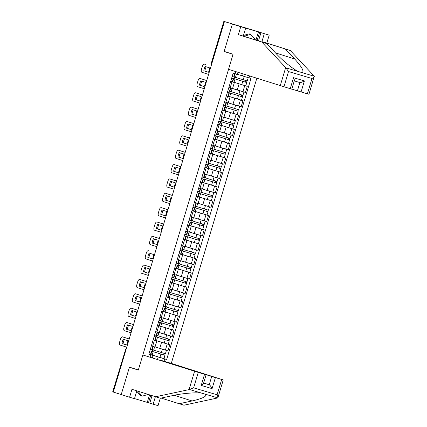 <?xml version="1.0" encoding="UTF-8"?>
<svg xmlns="http://www.w3.org/2000/svg" width="427" height="427" viewBox="0 0 427 427"><rect width="100%" height="100%" fill="white"/><g stroke="black" fill="none" stroke-linecap="round" stroke-linejoin="round"><path stroke-width="0.64" d="M255.954 40.133L258.431 31.876L242.29 27.125L245.637 28.187L243.262 36.103L266.779 43.575L276.023 53.471C282.338 60.42 293.44 69.404 298.34 71.522L314.299 76.241L308.956 94.271L307.392 93.823L311.988 78.499C313.594 77.479 314.363 76.732 314.299 76.241L290.339 50.546L266.822 43.074L269.197 35.158L223.855 21.35L211.53 63.1A1.921 1.729 107.6 0 0 211.578 64.434M211.707 376.486L215.389 377.601L212.075 388.645C210.997 386.51 210.047 385.218 209.219 384.764L211.707 376.486L160.008 360.052L171.291 363.393L256.814 78.317M245.637 28.187L232.373 24.077L260.828 32.5L224.442 21.558L113.288 392.05L112.701 391.842L125.389 350.215L112.883 391.906M294.352 80.628L291.785 89.19L228.536 69.329L233.062 54.234L224.175 51.411L232.373 24.077L224.148 51.502L233.035 54.33L138.337 369.974L129.45 367.151L121.22 394.569L113.288 392.05M224.442 21.558L224.036 21.409M155.049 346.895L167.918 350.845L169.743 344.77L154.777 340.154M154.435 340.244L152.615 346.318L155.017 347.002L156.837 340.933L153.149 339.86M152.615 346.318L151.329 345.934M166.818 343.842L169.743 344.77M154.804 340.068L155.156 340.17L155.519 338.963M154.707 340.244L156.837 340.933M159.356 332.537L172.225 336.487L174.051 330.418L159.084 325.796M155.631 331.603L159.324 332.649L161.144 326.575L157.456 325.507M171.126 329.484L174.051 330.418M159.111 325.71L159.463 325.817M159.015 325.886L161.144 326.575M163.664 318.184L176.532 322.134L178.358 316.06L163.392 311.443M159.96 317.229L163.626 318.291L165.452 312.217L161.764 311.15M175.433 315.131L178.358 316.06M163.418 311.352L163.771 311.459M163.322 311.529L165.452 312.217M167.971 303.827L180.84 307.776L182.66 301.702L167.699 297.085M165.382 303.202L167.934 303.939L169.759 297.865L166.071 296.797M179.74 300.773L182.66 301.702M167.72 297L168.078 297.101M167.63 297.176L169.759 297.865M172.278 289.469L185.147 293.424L186.967 287.35L172.001 282.733M168.558 288.513L172.241 289.581L174.067 283.507L170.378 282.439M184.048 286.421L186.967 287.35M172.028 282.642L172.385 282.749M171.937 282.818L174.067 283.507M176.581 275.116L189.455 279.066L191.275 272.992L176.308 268.375M172.866 274.155L176.548 275.223L178.374 269.149L174.686 268.081M188.355 272.063L191.275 272.992M176.335 268.284L176.693 268.391M176.239 268.466L178.374 269.149M180.888 260.758L193.762 264.708L195.582 258.634L180.616 254.017M178.305 260.134L180.856 260.87L182.681 254.796L178.993 253.729M192.657 257.705L195.582 258.634M180.642 253.932L181 254.038M180.546 254.108L182.681 254.796M185.195 246.4L198.069 250.355L199.889 244.281L184.923 239.664M181.475 245.445L185.163 246.512L186.989 240.438L183.3 239.371M196.964 243.353L199.889 244.281M184.95 239.574L185.307 239.68M184.854 239.75L186.989 240.438M189.503 232.048L202.377 235.998L204.197 229.923L189.23 225.307M185.782 231.087L189.471 232.155L191.291 226.086L187.608 225.013M201.272 228.995L204.197 229.923M189.257 225.221L189.615 225.323L189.978 224.116M189.161 225.397L191.291 226.086M193.81 217.69L206.684 221.64L208.504 215.571L193.538 210.949M190.084 216.756L193.778 217.802L195.598 211.728L191.915 210.66M205.579 214.637L208.504 215.571M193.564 210.863L193.922 210.97M193.468 211.039L195.598 211.728M198.117 203.337L210.991 207.287L212.811 201.213L197.845 196.596M194.397 202.377L198.085 203.444L199.905 197.37L196.223 196.303M209.887 200.284L212.811 201.213M197.872 196.505L198.229 196.612L198.592 195.401M197.776 196.682L199.905 197.37M202.425 188.98L215.293 192.929L217.119 186.855L202.152 182.238M198.699 188.045L202.393 189.092L204.213 183.018L200.53 181.95M214.194 185.926L217.119 186.855M202.499 182.233L202.184 182.132L202.537 182.254L202.9 181.048M202.083 182.329L204.213 183.018M206.732 174.622L219.601 178.577L221.426 172.503L206.46 167.886M203.012 173.666L206.7 174.734L208.52 168.66L204.832 167.592M218.501 171.574L221.426 172.503M206.807 167.875L206.492 167.774L206.844 167.902L207.207 166.69M206.39 167.971L208.52 168.66M211.039 160.269L223.908 164.219L225.734 158.145L210.767 153.528M207.319 159.308L211.007 160.376L212.827 154.302L209.139 153.234M222.809 157.216L225.734 158.145M211.109 153.517L210.799 153.421L211.146 153.544L211.509 152.332M210.698 153.619L212.827 154.302M215.347 145.911L228.215 149.861L230.041 143.787L215.075 139.17M211.621 144.977L215.315 146.023L217.135 139.949L213.447 138.882M227.116 142.858L230.041 143.787M215.101 139.085L215.454 139.191M215.005 139.261L217.135 139.949M219.654 131.553L232.523 135.508L234.348 129.434L219.382 124.817M215.95 130.603L219.622 131.665L221.442 125.591L217.754 124.524M231.423 128.506L234.348 129.434M219.409 124.727L219.761 124.833M219.313 124.903L221.442 125.591M223.962 117.201L236.83 121.151L238.65 115.076L223.689 110.46M221.373 116.576L223.924 117.308L225.75 111.239L222.061 110.166M235.731 114.148L238.65 115.076M223.716 110.374L224.068 110.476M223.62 110.55L225.75 111.239M228.269 102.843L241.138 106.793L242.958 100.724L227.997 96.102M224.549 101.888L228.231 102.955L230.057 96.881L226.369 95.813M240.038 99.79L242.958 100.724M228.018 96.016L228.376 96.123M227.927 96.192L230.057 96.881M232.576 88.485L245.445 92.44L247.265 86.366L232.299 81.749M228.856 87.53L232.539 88.597L234.364 82.523L230.676 81.456M244.345 85.437L247.265 86.366M232.325 81.658L232.683 81.765M232.235 81.835L234.364 82.523M157.488 359.385L158.214 356.972L150.469 354.511M150.4 354.597L153.069 355.451L152.364 357.794M150.096 357.121L150.784 354.821L153.069 355.451M238.004 72.339L237.385 74.405L233.153 73.198L148.836 354.245L150.784 354.821M236.451 74.149L235.48 77.378L234.129 76.945L235.747 71.619M249.603 76.022L249.037 77.901L242.531 75.926L243.118 73.962M158.214 356.972L166.669 359.518L250.985 78.477L249.037 77.901M164.721 358.942L164.032 361.242M228.744 52.863L224.148 51.502M237.417 74.303L242.531 75.926M162.511 358.2L166.669 359.518M150.854 354.511L150.501 354.399L150.848 354.527M152.636 349.825L152.177 351.357M156.944 335.467L156.485 337.004M161.251 321.109L160.792 322.647M165.559 306.757L165.1 308.289M169.866 292.399L169.407 293.936M174.173 278.046L173.714 279.578M178.481 263.689L178.022 265.22M182.788 249.331L182.329 250.868M187.095 234.978L186.631 236.51M191.403 220.62L190.938 222.157M195.71 206.262L195.246 207.8M200.012 191.91L199.553 193.442M204.319 177.552L203.86 179.089M208.627 163.199L208.168 164.731M212.934 148.842L212.475 150.373M217.242 134.484L216.783 136.021M221.549 120.131L221.09 121.663M225.856 105.773L225.397 107.305M230.164 91.415L229.705 92.953M234.471 77.063L234.012 78.595M151.323 345.961L151.697 346.062L151.345 345.939M152.46 346.27L151.318 345.971M151.863 349.724L150.325 349.281M126.622 344.989L123.072 343.863A6.005 2.615 106.5 0 1 124.358 339.556M123.547 337.159A2.882 1.254 106.5 0 1 123.558 337.165A2.882 1.254 106.5 0 1 123.568 337.165L129.216 338.963M149.866 350.813L151.43 351.298L149.882 350.759M151.43 351.298L150.437 354.613L148.863 354.159M121.994 343.543L126.611 345.011A6.005 2.615 106.5 0 0 127.908 340.687L123.291 339.219A6.005 2.615 106.5 0 0 121.994 343.543L123.072 343.863M129.21 338.985L122.49 336.85A2.882 1.254 -73.5 0 0 122.48 336.844A2.882 1.254 -73.5 0 0 120.467 339.23L119.667 341.899A2.882 1.254 -73.5 0 0 120.035 345.037L126.755 347.172M150.87 353.177L151.222 353.284M153.448 351.773L164.95 355.301L163.957 358.616L159.917 357.415L150.832 354.581L151.831 351.272L164.95 355.301M153.458 351.741L151.831 351.272M164.112 353.359L163.642 354.912M164.406 349.804L165.537 350.14M153.256 346.505L152.3 349.702L161.385 352.537L165.42 353.737L166.413 350.423M165.19 353.673L164.726 355.227M152.599 347.407L152.951 347.519M152.914 347.509L153.218 346.494M150.811 354.501L151.211 353.316M151.174 353.305L150.859 353.204M156.768 331.918L155.625 331.614M156.17 335.366L154.633 334.928M130.929 330.637L127.379 329.505A6.005 2.615 106.5 0 1 128.666 325.203M133.518 324.627L127.865 322.807A2.882 1.254 106.5 0 1 127.865 322.807A2.882 1.254 106.5 0 1 127.876 322.812L133.523 324.605M154.174 336.455L154.542 336.588L154.163 336.481M154.19 336.407L155.738 336.946L154.163 336.492M155.738 336.946L154.745 340.255L153.17 339.801M126.301 329.185L130.918 330.653A6.005 2.615 106.5 0 0 132.215 326.329L127.598 324.862A6.005 2.615 106.5 0 0 126.301 329.185L127.379 329.505M127.876 322.812L126.798 322.492A2.882 1.254 -73.5 0 0 126.787 322.486A2.882 1.254 -73.5 0 0 124.775 324.872L123.974 327.541A2.882 1.254 -73.5 0 0 124.342 330.679L131.062 332.814M161.075 317.56L159.933 317.256M160.477 321.008L158.94 320.57M135.236 316.279L131.687 315.153A6.005 2.615 106.5 0 1 132.973 310.845M132.162 308.449A2.882 1.254 106.5 0 1 132.173 308.449A2.882 1.254 106.5 0 1 132.183 308.454L137.83 310.248M158.828 322.225L158.47 322.123M158.833 322.225L158.481 322.102M158.497 322.049L160.045 322.588L158.47 322.134M160.045 322.588L159.052 325.902L157.478 325.449M130.609 314.832L135.226 316.3A6.005 2.615 106.5 0 0 136.523 311.972L131.906 310.504A6.005 2.615 106.5 0 0 130.609 314.832L131.687 315.153M137.825 310.269L131.105 308.134A2.882 1.254 -73.5 0 0 131.094 308.134A2.882 1.254 -73.5 0 0 129.082 310.514L128.281 313.183A2.882 1.254 -73.5 0 0 128.65 316.327L135.37 318.462M161.144 398.076L183.936 405.212L217.535 397.985L217.914 397.724L223.257 379.913L171.291 363.393M179.041 403.761L192.097 400.958C202.724 398.487 207.175 396.251 205.451 394.238L201.838 393.171C196.58 392.237 182.446 393.363 173.431 395.434L160.376 398.242L131.964 389.317L129.589 397.233L134.484 398.679L136.832 390.865M152.033 395.696L149.802 403.136L153.149 404.204L155.38 396.758M153.149 404.204L158.043 405.65L160.274 398.21M142.837 354.976L206.086 374.831L142.837 354.976L138.311 370.065L129.418 367.241L134.014 368.602M134.51 398.588L148.473 402.746L150.715 395.274M129.589 397.233L121.22 394.569L129.418 367.241M149.802 403.136L148.473 402.746M198.219 372.52L193.623 387.844L189.492 389.52L155.481 396.79M215.389 377.601L223.257 379.913M203.604 383.104L209.219 384.764L203.642 382.992M147.278 402.367L149.519 394.895M203.332 383.024C203.839 383.382 203.135 384.183 201.208 385.426L204.522 374.383M205.451 394.238L217.797 397.895C218.112 397.542 217.877 396.507 217.097 394.788L221.693 379.464M280.235 85.758L285.684 67.594L288.513 71.555L283.918 86.873M266.779 43.575L238.373 34.656L240.743 26.741M285.684 67.594L261.884 42.129M243.262 36.103L238.373 34.656M307.392 93.823L297.4 90.839L299.898 82.56L294.272 80.895L299.887 82.555C300.821 82.657 302.321 82.107 304.398 80.911L301.088 91.954M291.822 89.067L297.4 90.839M258.431 31.876L269.197 35.158M266.822 43.074L261.927 41.622L264.302 33.712M290.339 50.546L261.927 41.622M301.953 72.59C304.531 71.747 302.108 67.21 294.689 58.99L285.444 49.1M260.956 32.644L258.468 40.933M257.15 40.517L259.627 32.255M290.221 88.741L293.536 77.698C294.459 79.78 294.614 80.82 294 80.815M148.121 394.452L142.164 396.176L140.574 395.669L136.725 391.212M142.164 396.176L137.868 391.196M243.454 35.473L249.128 33.834L250.724 34.341L255.634 40.031M243.913 36.306L250.724 34.341M155.177 338.824L155.529 338.931M157.755 337.415L169.257 340.943L168.265 344.258L164.224 343.057L155.14 340.228L156.138 336.914L169.257 340.943M157.766 337.389L156.138 336.914M168.419 339.006L167.95 340.559M168.713 335.446L159.346 332.58M157.563 332.153L156.602 335.35L169.727 339.38L170.72 336.07L169.845 335.782M159.34 332.596L170.72 336.07M169.498 339.321L169.033 340.869M154.809 340.047L155.118 340.143M156.906 333.049L157.259 333.161M157.221 333.151L157.52 332.137M155.481 338.947L155.166 338.851M159.479 324.467L159.837 324.573M162.063 323.063L173.565 326.591L172.572 329.9L168.532 328.705L159.447 325.87L160.44 322.556L173.565 326.591M162.073 323.031L160.44 322.556M172.721 324.648L172.257 326.201M173.02 321.093L163.648 318.222M161.87 317.795L160.91 320.992L174.035 325.027L175.027 321.712L174.152 321.43M163.648 318.238L175.027 321.712M173.805 324.963L173.341 326.511M159.116 325.689L159.468 325.801M161.214 318.697L161.566 318.809M161.523 318.793L161.828 317.784M159.426 325.79L159.826 324.605M159.789 324.595L159.474 324.493M164.785 306.655L163.247 306.212M139.544 301.921L135.994 300.795A6.005 2.615 106.5 0 1 137.28 296.487M142.132 295.916L136.491 294.096A2.882 1.254 106.5 0 1 136.48 294.096A2.882 1.254 106.5 0 1 136.491 294.096L142.138 295.895M162.788 307.744L163.157 307.872L162.778 307.766M162.804 307.696L164.352 308.235L162.778 307.776M164.352 308.235L163.36 311.545L161.785 311.091M134.916 300.475L139.533 301.942A6.005 2.615 106.5 0 0 140.83 297.619L136.213 296.151A6.005 2.615 106.5 0 0 134.916 300.475L135.994 300.795M136.48 294.096L135.402 293.776A2.882 1.254 -73.5 0 0 135.402 293.776A2.882 1.254 -73.5 0 0 133.389 296.162L132.589 298.831A2.882 1.254 -73.5 0 0 132.957 301.969L139.672 304.104M169.69 288.849L168.574 288.519M169.092 292.298L167.555 291.86M143.851 287.568L140.302 286.437A6.005 2.615 106.5 0 1 141.588 282.135M146.44 281.558L140.787 279.738A2.882 1.254 106.5 0 1 140.787 279.738A2.882 1.254 106.5 0 1 140.798 279.744L146.445 281.537M167.443 293.509L167.085 293.413L167.443 293.509M167.106 293.338L168.66 293.877L167.085 293.424M168.66 293.877L167.667 297.192L166.087 296.738M139.223 286.122L143.84 287.584A6.005 2.615 106.5 0 0 145.137 283.261L140.52 281.793A6.005 2.615 106.5 0 0 139.223 286.122L140.302 286.437M140.798 279.744L139.72 279.423A2.882 1.254 -73.5 0 0 139.709 279.418A2.882 1.254 -73.5 0 0 137.697 281.804L136.896 284.473A2.882 1.254 -73.5 0 0 137.264 287.617L143.979 289.752M173.997 274.492L172.882 274.161M173.399 277.94L171.862 277.502M148.153 273.211L144.609 272.084A6.005 2.615 106.5 0 1 145.895 267.777M145.084 265.38A2.882 1.254 106.5 0 1 145.095 265.386A2.882 1.254 106.5 0 1 145.105 265.386L150.752 267.179M171.75 279.157L171.392 279.055L171.75 279.157M171.414 278.98L172.967 279.52L171.392 279.066M172.967 279.52L171.974 282.834L170.394 282.38M143.531 271.764L148.148 273.232A6.005 2.615 106.5 0 0 149.445 268.903L144.828 267.441A6.005 2.615 106.5 0 0 143.531 271.764L144.609 272.084M150.747 267.201L144.027 265.066A2.882 1.254 -73.5 0 0 144.016 265.066A2.882 1.254 -73.5 0 0 142.004 267.446L141.204 270.115A2.882 1.254 -73.5 0 0 141.572 273.259L148.286 275.394M163.787 310.114L164.144 310.216M166.37 308.705L177.872 312.233L176.879 315.548L172.839 314.347L163.754 311.513L164.747 308.203L177.872 312.233M166.381 308.673L164.747 308.203M177.029 310.296L176.564 311.843M177.328 306.735L167.955 303.864M166.178 303.437L165.217 306.639L178.342 310.669L179.335 307.355L178.459 307.072M167.955 303.88L179.335 307.355M178.112 310.61L177.648 312.158M163.424 311.336L163.776 311.443M165.521 304.339L165.873 304.451M165.831 304.44L166.135 303.426M163.733 311.432L164.133 310.248M164.091 310.237L163.781 310.135M168.094 295.756L168.451 295.863M170.677 294.347L182.18 297.875L181.187 301.19L177.146 299.994L168.062 297.16L169.055 293.845L182.18 297.875M170.688 294.32L169.055 293.845M181.336 295.938L180.872 297.491M181.635 292.383L172.262 289.511M170.485 289.084L169.524 292.281L178.609 295.116L182.649 296.311L183.642 293.002L182.767 292.719M172.257 289.527L183.642 293.002M182.42 296.253L181.955 297.8M167.731 296.978L168.083 297.091M169.829 289.986L170.181 290.098M170.138 290.082L170.442 289.068M168.041 297.08L168.441 295.895M168.398 295.879L168.089 295.783M172.401 281.398L172.759 281.505M174.985 279.995L186.487 283.523L185.494 286.832L181.454 285.636L172.369 282.802L173.362 279.488L186.487 283.523M174.995 279.963L173.362 279.488M185.644 281.58L185.179 283.133M185.942 278.025L176.57 275.153M174.792 274.726L173.832 277.924L186.957 281.959L187.949 278.644L187.074 278.361M176.564 275.169L187.949 278.644M186.727 281.895L186.257 283.443M172.038 282.621L172.391 282.733M174.136 275.628L174.488 275.741M174.446 275.73L174.75 274.716M172.348 282.722L172.748 281.537M172.705 281.526L172.396 281.425M177.707 263.587L176.164 263.144M152.46 258.853L148.911 257.727A6.005 2.615 106.5 0 1 150.203 253.424M149.413 251.033L149.402 251.028A2.882 1.254 106.5 0 1 149.402 251.028A2.882 1.254 106.5 0 1 149.413 251.033L148.334 250.713A2.882 1.254 -73.5 0 0 148.324 250.708A2.882 1.254 -73.5 0 0 146.312 253.094L145.511 255.762A2.882 1.254 -73.5 0 0 145.879 258.901L152.594 261.036M175.705 264.676L176.079 264.804L175.7 264.703M175.721 264.628L177.274 265.167L175.694 264.713M177.274 265.167L176.282 268.476L174.702 268.023M147.833 257.406L152.45 258.874A6.005 2.615 106.5 0 0 153.752 254.551L149.135 253.083A6.005 2.615 106.5 0 0 147.833 257.406L148.911 257.727M176.709 267.046L177.066 267.147M179.292 265.637L190.794 269.165L189.802 272.479L185.761 271.278L176.677 268.45L177.669 265.135L190.794 269.165M179.303 265.605L177.669 265.135M189.951 267.227L189.487 268.775M190.245 263.667L180.877 260.801M179.1 260.369L178.139 263.571L191.264 267.601L192.257 264.286L191.381 264.003M180.872 260.812L192.257 264.286M191.029 267.542L190.565 269.09M176.34 268.268L176.698 268.38M178.443 261.271L178.796 261.383M178.753 261.372L179.057 260.358M176.655 268.364L177.056 267.179M177.013 267.169L176.703 267.072M182.612 245.781L181.496 245.45M182.014 249.229L180.472 248.792M156.757 244.522L152.14 243.054A6.005 2.615 106.5 0 1 153.442 238.725L158.054 240.193A6.005 2.615 106.5 0 1 156.757 244.522L153.218 243.369A6.005 2.615 106.5 0 1 154.51 239.067M153.699 236.67A2.882 1.254 106.5 0 1 153.709 236.67A2.882 1.254 106.5 0 1 153.72 236.675L159.367 238.469M180.013 250.323L181.582 250.809L180.029 250.27M181.582 250.809L180.589 254.124L179.009 253.67M159.362 238.49L152.642 236.355A2.882 1.254 -73.5 0 0 152.631 236.355A2.882 1.254 -73.5 0 0 150.619 238.736L149.818 241.404A2.882 1.254 -73.5 0 0 150.181 244.548L156.901 246.683M152.14 243.054L153.218 243.369M181.016 252.688L181.374 252.795M183.599 251.279L195.102 254.812L194.109 258.121L190.068 256.926L180.984 254.092L181.977 250.777L195.102 254.812M183.61 251.252L181.977 250.777M194.258 252.869L193.794 254.423M194.552 249.315L185.185 246.443M183.407 246.016L182.446 249.213L191.531 252.047L195.571 253.243L196.564 249.934L195.689 249.651M185.179 246.459L196.564 249.934M195.336 253.184L194.872 254.732M180.648 253.91L181.005 254.022M182.751 246.918L183.103 247.03M183.06 247.014L183.364 246.005M180.963 254.012L181.363 252.827M181.32 252.816L181.011 252.715M186.919 231.423L185.798 231.092M186.316 234.877L184.779 234.434M161.075 230.142L157.526 229.016A6.005 2.615 106.5 0 1 158.817 224.709M163.664 224.138L158.027 222.318A2.882 1.254 106.5 0 1 158.017 222.318A2.882 1.254 106.5 0 1 158.027 222.318L163.674 224.116M184.32 235.966L185.889 236.451L184.336 235.912M185.889 236.451L184.891 239.766L183.316 239.312M156.447 228.696L161.064 230.164A6.005 2.615 106.5 0 0 162.361 225.84L157.744 224.372A6.005 2.615 106.5 0 0 156.447 228.696L157.526 229.016M156.949 222.003A2.882 1.254 -73.5 0 0 156.939 221.997A2.882 1.254 -73.5 0 0 154.926 224.383L154.126 227.052A2.882 1.254 -73.5 0 0 154.489 230.19L161.209 232.325M185.323 238.33L185.681 238.437M187.907 236.926L199.409 240.454L198.416 243.769L194.376 242.568L185.291 239.734L186.284 236.425L199.409 240.454M187.917 236.894L186.284 236.425M198.566 238.512L198.101 240.065M198.859 234.957L189.492 232.085M187.715 231.658L186.754 234.855L199.879 238.89L200.871 235.576L199.996 235.293M189.487 232.101L200.871 235.576M199.644 238.826L199.179 240.38M184.955 239.552L185.313 239.664M187.053 232.56L187.41 232.672M187.368 232.662L187.672 231.647M185.27 239.654L185.67 238.469M185.628 238.458L185.318 238.357M191.227 217.071L190.079 216.767M190.623 220.519L189.086 220.081M165.372 215.806L160.755 214.338A6.005 2.615 106.5 0 1 162.052 210.015L166.669 211.482A6.005 2.615 106.5 0 1 165.372 215.806L161.833 214.658A6.005 2.615 106.5 0 1 163.119 210.356M167.971 209.78L161.257 207.645A2.882 1.254 -73.5 0 0 161.246 207.639L162.324 207.96A2.882 1.254 106.5 0 1 162.324 207.96A2.882 1.254 106.5 0 1 162.335 207.965L167.982 209.758M188.98 221.736L188.643 221.56M188.98 221.73L188.627 221.608M190.196 222.099L189.198 225.408L187.624 224.954M161.246 207.639A2.882 1.254 -73.5 0 0 159.228 210.025L158.428 212.694A2.882 1.254 -73.5 0 0 158.796 215.832L165.516 217.967M160.755 214.338L161.833 214.658M189.631 223.978L189.988 224.084M192.214 222.568L203.716 226.096L202.718 229.411L198.683 228.21L189.599 225.381L190.591 222.067L203.716 226.096M192.219 222.542L190.591 222.067M202.873 224.159L202.409 225.712M203.167 220.599L204.303 220.935M192.022 217.306L191.061 220.503L200.146 223.337L204.186 224.533L205.179 221.223M203.951 224.474L203.487 226.022M189.262 225.2L189.577 225.296M191.36 218.202L191.718 218.314M191.675 218.304L191.979 217.29M189.935 224.1L189.625 224.004M195.534 202.713L194.413 202.382M194.931 206.161L193.394 205.723M169.69 201.432L166.14 200.306A6.005 2.615 106.5 0 1 167.427 195.998M166.621 193.602A2.882 1.254 106.5 0 1 166.631 193.602A2.882 1.254 106.5 0 1 166.642 193.607L172.289 195.401M192.935 207.255L194.498 207.741L192.951 207.202M194.498 207.741L193.506 211.055L191.931 210.602M165.062 199.985L169.679 201.453A6.005 2.615 106.5 0 0 170.976 197.125L166.359 195.657A6.005 2.615 106.5 0 0 165.062 199.985L166.14 200.306M172.278 195.422L165.564 193.287A2.882 1.254 -73.5 0 0 165.553 193.287A2.882 1.254 -73.5 0 0 163.536 195.667L162.735 198.336A2.882 1.254 -73.5 0 0 163.103 201.48L169.823 203.615M193.938 209.62L194.296 209.726M196.521 208.216L208.024 211.744L207.026 215.053L202.99 213.858L193.906 211.023L194.899 207.709L208.024 211.744M196.527 208.184L194.899 207.709M207.18 209.801L206.716 211.354M207.474 206.246L208.611 206.583M196.329 202.948L195.369 206.145L204.453 208.979L208.493 210.18L209.486 206.865M208.259 210.116L207.794 211.664M193.57 210.842L193.927 210.954M195.667 203.85L196.025 203.962M195.982 203.946L196.287 202.937M193.885 210.943L194.285 209.758M194.242 209.748L193.927 209.646M199.841 188.355L198.694 188.056M199.238 191.808L197.701 191.365M173.997 187.074L170.448 185.948A6.005 2.615 106.5 0 1 171.734 181.64M170.928 179.244A2.882 1.254 106.5 0 1 170.939 179.249A2.882 1.254 106.5 0 1 170.949 179.249L176.591 181.048M197.242 192.897L197.61 193.025L197.237 192.919M197.258 192.849L198.806 193.388L197.231 192.929M198.806 193.388L197.813 196.698L196.239 196.244M169.37 185.628L173.986 187.095A6.005 2.615 106.5 0 0 175.283 182.772L170.667 181.304A6.005 2.615 106.5 0 0 169.37 185.628L170.448 185.948M176.586 181.069L169.871 178.934A2.882 1.254 -73.5 0 0 169.861 178.929A2.882 1.254 -73.5 0 0 167.843 181.315L167.042 183.984A2.882 1.254 -73.5 0 0 167.411 187.122L174.131 189.257M198.245 195.267L198.598 195.369M200.829 193.858L212.331 197.386L211.333 200.701L207.298 199.5L198.213 196.666L199.206 193.356L212.331 197.386M200.834 193.826L199.206 193.356M211.488 195.449L211.023 196.996M211.781 191.888L202.414 189.017M200.637 188.59L199.676 191.792L212.795 195.822L213.794 192.508L212.913 192.225M202.409 189.033L213.794 192.508M212.566 195.763L212.102 197.311M197.877 196.489L198.192 196.585M199.975 189.492L200.332 189.604M200.29 189.593L200.594 188.579M198.55 195.39L198.235 195.288M203.006 173.688L203.38 173.794L203.028 173.672M204.149 174.002L203.001 173.698M203.546 177.451L202.008 177.013M178.305 172.721L174.755 171.59A6.005 2.615 106.5 0 1 176.041 167.288M175.235 164.891A2.882 1.254 106.5 0 1 175.246 164.891A2.882 1.254 106.5 0 1 175.257 164.897L180.899 166.69M201.549 178.545L203.113 179.03L201.565 178.491M203.113 179.03L202.12 182.345L200.546 181.891M173.677 171.275L178.294 172.738A6.005 2.615 106.5 0 0 179.591 168.414L174.974 166.946A6.005 2.615 106.5 0 0 173.677 171.275L174.755 171.59M180.893 166.711L174.173 164.576A2.882 1.254 -73.5 0 0 174.168 164.571A2.882 1.254 -73.5 0 0 172.15 166.957L171.35 169.626A2.882 1.254 -73.5 0 0 171.718 172.77L178.438 174.905M202.553 180.909L202.905 181.016M205.136 179.5L216.633 183.028L215.64 186.343L211.605 185.142L202.515 182.313L203.514 178.998L216.633 183.028M205.141 179.473L203.514 178.998M215.795 181.091L215.325 182.644M216.089 177.536L217.22 177.872M204.939 174.237L203.983 177.435L213.068 180.269L217.103 181.464L218.101 178.155M216.873 181.406L216.409 182.953M204.282 175.139L204.634 175.251M204.597 175.235L204.901 174.221M202.857 181.032L202.542 180.936M207.314 159.33L207.687 159.436L207.335 159.314M208.451 159.645L207.308 159.34M207.853 163.093L206.316 162.655M182.612 158.364L179.062 157.237A6.005 2.615 106.5 0 1 180.349 152.93M179.537 150.534A2.882 1.254 106.5 0 1 179.548 150.539A2.882 1.254 106.5 0 1 179.559 150.539L185.206 152.332M205.857 164.187L207.421 164.673L205.873 164.133M207.421 164.673L206.428 167.987L204.853 167.533M177.984 156.917L182.601 158.385A6.005 2.615 106.5 0 0 183.898 154.056L179.281 152.594A6.005 2.615 106.5 0 0 177.984 156.917L179.062 157.237M185.201 152.354L178.481 150.219A2.882 1.254 -73.5 0 0 178.47 150.219A2.882 1.254 -73.5 0 0 176.458 152.599L175.657 155.268A2.882 1.254 -73.5 0 0 176.025 158.412L182.745 160.547M206.86 166.551L207.212 166.658M209.443 165.148L220.94 168.676L219.948 171.985L215.907 170.789L206.823 167.955L207.821 164.641L220.94 168.676M209.449 165.116L207.821 164.641M220.102 166.733L219.633 168.286M220.396 163.178L221.528 163.514M209.246 159.879L208.291 163.077L217.375 165.911L221.41 167.112L222.408 163.797M221.181 167.048L220.716 168.596M208.589 160.782L208.942 160.894M208.904 160.883L209.209 159.869M207.164 166.679L206.849 166.578M212.758 145.287L211.616 144.988M212.16 148.74L210.623 148.297M186.919 144.006L183.37 142.88A6.005 2.615 106.5 0 1 184.656 138.578M189.508 138.001L183.856 136.181A2.882 1.254 106.5 0 1 183.856 136.181A2.882 1.254 106.5 0 1 183.866 136.186L189.513 137.98M210.164 149.829L210.532 149.957L210.159 149.856M210.18 149.781L211.728 150.32L210.153 149.866M211.728 150.32L210.735 153.629L209.161 153.176M182.292 142.559L186.909 144.027A6.005 2.615 106.5 0 0 188.206 139.704L183.589 138.236A6.005 2.615 106.5 0 0 182.292 142.559L183.37 142.88M183.866 136.186L182.788 135.866A2.882 1.254 -73.5 0 0 182.777 135.861A2.882 1.254 -73.5 0 0 180.765 138.247L179.964 140.915A2.882 1.254 -73.5 0 0 180.333 144.054L187.053 146.189M211.168 152.199L211.52 152.3M213.746 150.79L225.248 154.318L224.255 157.632L220.215 156.431L211.13 153.603L212.128 150.288L225.248 154.318M213.756 150.758L212.128 150.288M224.41 152.38L223.94 153.928M224.703 148.82L225.835 149.156M213.553 145.522L212.593 148.724L221.682 151.553L225.718 152.754L226.71 149.439M225.488 152.695L225.024 154.243M212.897 146.424L213.249 146.536M213.212 146.525L213.511 145.511M211.472 152.322L211.157 152.225M217.065 130.934L215.923 130.63M216.468 134.382L214.93 133.945M191.227 129.653L187.677 128.522A6.005 2.615 106.5 0 1 188.964 124.22M188.152 121.823A2.882 1.254 106.5 0 1 188.163 121.823A2.882 1.254 106.5 0 1 188.174 121.828L193.821 123.622M214.818 135.599L214.461 135.498M214.824 135.594L214.471 135.476M214.487 135.423L216.035 135.962L214.461 135.508M216.035 135.962L215.043 139.277L213.468 138.823M186.599 128.207L191.216 129.675A6.005 2.615 106.5 0 0 192.513 125.346L187.896 123.878A6.005 2.615 106.5 0 0 186.599 128.207L187.677 128.522M193.815 123.643L187.095 121.508A2.882 1.254 -73.5 0 0 187.085 121.508A2.882 1.254 -73.5 0 0 185.072 123.889L184.272 126.557A2.882 1.254 -73.5 0 0 184.64 129.701L191.36 131.836M215.475 137.841L215.827 137.948M218.053 136.432L229.555 139.965L228.562 143.275L224.522 142.079L215.438 139.245L216.43 135.93L229.555 139.965M218.064 136.405L216.43 135.93M228.712 138.022L228.248 139.576M229.011 134.468L219.638 131.596M217.861 131.169L216.9 134.366L225.984 137.2L230.025 138.396L231.018 135.087L230.142 134.804M219.638 131.612L231.018 135.087M229.795 138.337L229.331 139.885M215.107 139.063L215.459 139.175M217.204 132.071L217.556 132.183M217.514 132.167L217.818 131.158M215.416 139.165L215.816 137.98M215.779 137.969L215.464 137.868M220.775 120.03L219.238 119.587M195.534 115.295L191.985 114.169A6.005 2.615 106.5 0 1 193.271 109.862M198.123 109.291L192.481 107.471A2.882 1.254 106.5 0 1 192.47 107.471A2.882 1.254 106.5 0 1 192.481 107.471L198.128 109.269M218.779 121.119L219.147 121.247L218.768 121.14M218.795 121.065L220.343 121.604L218.768 121.151M220.343 121.604L219.35 124.919L217.775 124.465M190.906 113.849L195.523 115.317A6.005 2.615 106.5 0 0 196.82 110.993L192.203 109.525A6.005 2.615 106.5 0 0 190.906 113.849L191.985 114.169M192.47 107.471L191.392 107.15A2.882 1.254 -73.5 0 0 191.392 107.15A2.882 1.254 -73.5 0 0 189.38 109.536L188.579 112.205A2.882 1.254 -73.5 0 0 188.947 115.343L195.662 117.478M219.777 123.483L220.135 123.59M222.36 122.079L233.863 125.607L232.87 128.922L228.829 127.721L219.745 124.887L220.738 121.578L233.863 125.607M222.371 122.047L220.738 121.578M233.019 123.665L232.555 125.218M233.318 120.11L223.945 117.238M222.168 116.811L221.207 120.008L234.332 124.043L235.325 120.729L234.45 120.446M223.945 117.254L235.325 120.729M234.103 123.979L233.638 125.533M219.414 124.705L219.766 124.817M221.512 117.713L221.864 117.825M221.821 117.815L222.125 116.801M219.724 124.807L220.124 123.622M220.086 123.611L219.772 123.51M225.68 102.224L224.565 101.893M225.082 105.672L223.545 105.234M199.841 100.937L196.292 99.811A6.005 2.615 106.5 0 1 197.578 95.509M202.43 94.933L196.778 93.113A2.882 1.254 106.5 0 1 196.778 93.113A2.882 1.254 106.5 0 1 196.788 93.118L202.435 94.911M223.086 106.761L223.454 106.894L223.075 106.787M223.097 106.713L224.65 107.252L223.075 106.798M224.65 107.252L223.657 110.561L222.077 110.107M195.214 99.491L199.831 100.959A6.005 2.615 106.5 0 0 201.128 96.635L196.511 95.168A6.005 2.615 106.5 0 0 195.214 99.491L196.292 99.811M196.788 93.118L195.71 92.798A2.882 1.254 -73.5 0 0 195.699 92.792A2.882 1.254 -73.5 0 0 193.687 95.178L192.887 97.847A2.882 1.254 -73.5 0 0 193.255 100.985L199.969 103.12M224.084 109.131L224.442 109.237M226.668 107.721L238.17 111.25L237.177 114.564L233.137 113.363L224.052 110.534L225.045 107.22L238.17 111.25M226.678 107.695L225.045 107.22M237.327 109.312L236.862 110.865M237.625 105.752L228.253 102.886M226.475 102.459L225.515 105.656L238.64 109.686L239.632 106.376L238.757 106.088M228.248 102.902L239.632 106.376M238.41 109.627L237.946 111.175M223.721 110.353L224.074 110.465M225.819 103.355L226.171 103.467M226.129 103.457L226.433 102.443M224.031 110.449L224.431 109.269M224.388 109.253L224.079 109.157M229.988 87.866L228.872 87.535M229.39 91.314L227.853 90.876M204.143 86.585L200.599 85.459A6.005 2.615 106.5 0 1 201.886 81.151M201.074 78.755A2.882 1.254 106.5 0 1 201.085 78.755A2.882 1.254 106.5 0 1 201.096 78.76L206.743 80.554M227.394 92.408L227.762 92.536L227.383 92.429M227.404 92.355L228.957 92.894L227.383 92.44M228.957 92.894L227.965 96.208L226.385 95.755M199.521 85.138L204.138 86.606A6.005 2.615 106.5 0 0 205.435 82.278L200.818 80.81A6.005 2.615 106.5 0 0 199.521 85.138L200.599 85.459M206.737 80.575L200.017 78.44A2.882 1.254 -73.5 0 0 200.007 78.44A2.882 1.254 -73.5 0 0 197.995 80.82L197.194 83.489A2.882 1.254 -73.5 0 0 197.562 86.633L204.277 88.768M228.392 94.773L228.749 94.879M230.975 93.369L242.477 96.897L241.485 100.206L237.444 99.011L228.36 96.176L229.352 92.862L242.477 96.897M230.986 93.337L229.352 92.862M241.634 94.954L241.17 96.507M241.933 91.399L232.56 88.528M230.783 88.101L229.822 91.298L242.947 95.333L243.94 92.018L243.064 91.736M232.555 88.544L243.94 92.018M242.717 95.269L242.253 96.817M228.029 95.995L228.381 96.107M230.126 89.003L230.479 89.115M230.436 89.099L230.74 88.09M228.338 96.096L228.739 94.911M228.696 94.901L228.386 94.799M233.697 76.961L232.155 76.518M234.69 73.652L233.153 73.209M208.451 72.227L204.907 71.101A6.005 2.615 106.5 0 1 206.193 66.793M205.403 64.402L204.325 64.087L205.392 64.402A2.882 1.254 106.5 0 1 205.392 64.402A2.882 1.254 106.5 0 1 205.403 64.402L204.325 64.087A2.882 1.254 -73.5 0 0 204.314 64.082A2.882 1.254 -73.5 0 0 202.302 66.468L201.501 69.137A2.882 1.254 -73.5 0 0 201.87 72.275L208.584 74.41M232.048 78.173L231.69 78.072L232.048 78.173M231.712 78.002L233.265 78.541L231.69 78.082M233.265 78.541L232.272 81.851L230.692 81.397M203.828 70.781L208.44 72.248A6.005 2.615 106.5 0 0 209.742 67.925L205.125 66.457A6.005 2.615 106.5 0 0 203.828 70.781L204.907 71.101M232.699 80.42L233.057 80.522M235.282 79.011L246.785 82.539L245.792 85.854L241.751 84.653L232.667 81.819L233.66 78.509L246.785 82.539M235.293 78.979L233.66 78.509M245.941 80.602L245.477 82.149M246.801 77.223L248.231 77.655M235.48 77.378L247.254 80.975L248.247 77.661M247.019 80.916L246.555 82.464M232.336 81.642L232.688 81.749M234.434 74.645L234.786 74.757M234.743 74.746L235.042 73.759M232.646 81.738L233.046 80.554M233.003 80.543L232.694 80.441M239.088 83.905L237.268 89.98M234.781 98.263L232.961 104.332M230.473 112.616L228.653 118.69M226.166 126.974L224.346 133.048M221.859 141.326L220.038 147.4M217.551 155.684L215.731 161.758M213.244 170.042L211.424 176.116M208.936 184.395L207.116 190.469M204.634 198.752L202.809 204.827M200.327 213.11L198.502 219.184M196.02 227.463L194.194 233.537M191.712 241.821L189.887 247.895M187.405 256.173L185.58 262.247M183.098 270.531L181.278 276.605M178.79 284.889L176.97 290.963M174.483 299.242L172.663 305.316M170.176 313.599L168.355 319.674M165.868 327.957L164.048 334.031M161.561 342.31L159.741 348.384M227.655 96.192L225.835 102.266M223.348 110.55L221.528 116.624M219.04 124.903L217.22 130.977M214.733 139.261L212.913 145.335M210.426 153.619L208.606 159.693M206.124 167.971L204.298 174.045M201.816 182.329L199.991 188.403M197.509 196.687L195.683 202.756M193.201 211.039L191.376 217.113M188.894 225.397L187.069 231.471M184.587 239.75L182.767 245.824M180.279 254.108L178.459 260.182M175.972 268.466L174.152 274.54M171.665 282.818L169.845 288.892M167.357 297.176L165.537 303.25M163.05 311.534L161.23 317.603M158.743 325.886L156.922 331.96M231.962 81.84L230.142 87.909M240.428 99.971L238.608 106.045M236.126 114.329L234.3 120.403M231.818 128.687L229.993 134.756M227.511 143.04L225.686 149.114M223.204 157.398L221.378 163.472M218.896 171.75L217.071 177.824M214.589 186.108L212.763 192.182M210.281 200.466L208.461 206.54M205.974 214.818L204.154 220.892M201.667 229.176L199.847 235.25M197.359 243.534L195.539 249.603M193.052 257.887L191.232 263.961M188.745 272.245L186.925 278.319M184.437 286.597L182.617 292.671M180.13 300.955L178.31 307.029M175.828 315.313L174.002 321.387M171.521 329.665L169.695 335.739M167.213 344.023L165.388 350.097M244.735 85.619L242.915 91.693M126.168 349.121A1.921 1.729 107.6 0 0 125.389 350.215L125.8 350.348M211.941 63.228L211.349 63.036A1.921 1.921 0 0 0 211.536 64.573M153.176 351.704L152.183 355.018M160.915 354.1L159.917 357.415M154.617 346.9L153.645 350.14M162.377 349.227L161.385 352.537M131.105 308.134L132.183 308.454L131.094 308.134M201.838 393.171L189.492 389.52M193.623 387.844L217.097 394.788M212.075 388.645L201.208 385.426M189.086 389.568L194.536 371.405M174.205 395.269L192.097 400.958M285.994 67.866L298.34 71.522M311.988 78.499L288.513 71.555M293.536 77.698L304.398 80.911M275.479 52.889L294.689 58.99M157.483 337.351L156.49 340.661M165.222 339.748L164.224 343.057M158.924 332.542L157.953 335.787M166.685 334.869L165.687 338.184M161.79 322.993L160.798 326.308M169.524 325.39L168.532 328.705M163.231 318.19L162.26 321.43M170.992 320.512L169.994 323.826M144.027 265.066L145.105 265.386L144.016 265.066M166.098 308.636L165.105 311.95M173.832 311.032L172.839 314.347M167.539 303.832L166.567 307.072M175.3 306.159L174.301 309.468M170.405 294.283L169.412 297.592M178.139 296.68L177.146 299.994M171.846 289.479L170.875 292.719M179.602 291.801L178.609 295.116M174.712 279.925L173.72 283.24M182.446 282.322L181.454 285.636M176.154 275.121L175.182 278.361M183.909 277.443L182.916 280.758M179.02 265.573L178.027 268.882M186.754 267.969L185.761 271.278M180.461 260.764L179.489 264.003M188.216 263.091L187.223 266.4M152.642 236.355L153.72 236.675L152.631 236.355M183.327 251.215L182.334 254.529M191.061 253.611L190.068 256.926M184.768 246.411L183.797 249.651M192.524 248.733L191.531 252.047M187.634 236.857L186.642 240.171M195.369 239.253L194.376 242.568M189.076 232.053L188.104 235.293M196.831 234.38L195.838 237.69M161.257 207.645L162.335 207.965M191.942 222.504L190.949 225.814M199.676 224.901L198.683 228.21M193.383 217.695L192.412 220.94M201.138 220.022L200.146 223.337M165.564 193.287L166.642 193.607M196.249 208.146L195.251 211.461M203.983 210.543L202.99 213.858M197.69 203.343L196.719 206.583M205.446 205.665L204.453 208.979M170.939 179.249L169.861 178.929L170.949 179.249M200.557 193.789L199.558 197.103M208.291 196.185L207.298 199.5M201.998 188.985L201.026 192.225M209.753 191.312L208.76 194.621M174.173 164.576L175.257 164.897L174.168 164.571M204.864 179.436L203.866 182.745M212.598 181.833L211.605 185.142M206.305 174.632L205.328 177.872M214.06 176.954L213.068 180.269M178.481 150.219L179.559 150.539L178.47 150.219M209.166 165.078L208.173 168.393M216.905 167.475L215.907 170.789M210.612 160.274L209.636 163.514M218.368 162.596L217.375 165.911M213.473 150.726L212.481 154.035M221.213 153.122L220.215 156.431M214.914 145.917L213.943 149.156M222.675 148.244L221.682 151.553M187.095 121.508L188.174 121.828L187.085 121.508M217.781 136.368L216.788 139.682M225.52 138.764L224.522 142.079M219.222 131.564L218.25 134.804M226.983 133.886L225.984 137.2M222.088 122.01L221.095 125.325M229.822 124.406L228.829 127.721M223.529 117.206L222.558 120.446M231.29 119.533L230.292 122.843M226.395 107.657L225.403 110.967M234.129 110.054L233.137 113.363M227.837 102.848L226.865 106.093M235.597 105.175L234.599 108.49M200.017 78.44L201.096 78.76L200.007 78.44M230.703 93.299L229.71 96.614M238.437 95.696L237.444 99.011M232.144 88.496L231.172 91.736M239.899 90.818L238.906 94.132M235.01 78.942L234.017 82.256M242.744 81.338L241.751 84.653M244.207 76.465L243.214 79.774M211.349 63.036L223.855 21.35M126.211 348.976A1.921 1.921 0 0 0 125.207 350.156M151.9 349.734L152.893 346.425M156.207 335.382L157.2 332.067M160.515 321.024L161.507 317.709M206.086 374.831L203.519 383.393M164.822 306.666L165.815 303.357M169.129 292.314L170.122 288.999M173.437 277.956L174.429 274.646M177.744 263.603L178.737 260.289M182.051 249.245L183.044 245.931M186.359 234.887L187.352 231.578M156.939 221.997L158.017 222.318M190.666 220.535L191.659 217.22M194.968 206.177L195.966 202.862M165.553 193.287L166.631 193.602M199.276 191.819L200.274 188.51M203.583 177.467L204.576 174.152M207.89 163.109L208.883 159.799M212.198 148.756L213.19 145.442M216.505 134.398L217.498 131.084M220.812 120.04L221.805 116.731M225.12 105.688L226.113 102.373M229.427 91.33L230.42 88.015M233.734 76.972L234.727 73.663"/></g></svg>
